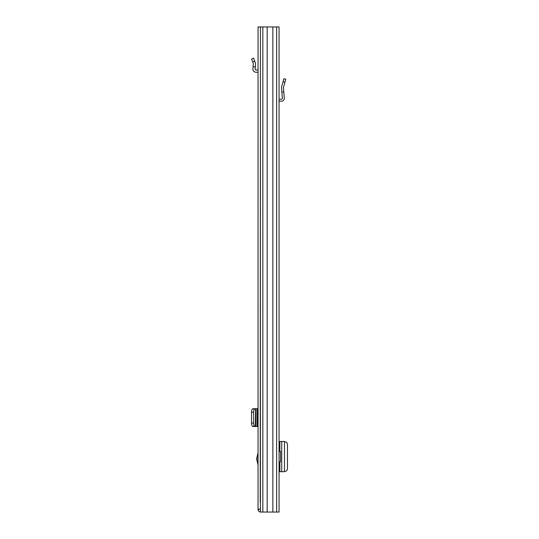 <?xml version="1.0" encoding="UTF-8"?>
<svg xmlns="http://www.w3.org/2000/svg" width="539" height="539" viewBox="0 0 539 539"><rect width="100%" height="100%" fill="white"/><g stroke="black" fill="none" stroke-linecap="round" stroke-linejoin="round"><path stroke-width="0.81" d="M260.411 26.95L279.067 26.95L279.067 512.05L260.411 512.05L260.411 26.95L258.046 26.95L258.046 509.463L260.31 509.139M267.176 26.95L267.176 512.05M272.862 26.95L272.862 512.05M281.722 441.468L281.722 471.706L284.471 471.706L284.471 441.468L279.067 441.468M281.722 471.706L279.067 471.706M284.471 441.845L285.865 441.967C286.836 442.229 287.368 443.307 287.462 445.194L287.462 467.98C287.368 469.867 286.836 470.945 285.865 471.207L284.471 471.329M279.067 99.351A2.749 2.749 0 0 1 279.876 99.23L281.526 99.23A0.808 0.808 0 0 0 282.335 98.361L281.836 92.034L283.784 92.034L284.269 98.206A2.749 2.749 0 0 1 281.526 101.17L279.876 101.17A0.808 0.808 0 0 0 279.067 101.979M283.784 92.034L283.467 87.365L285.771 79.22L283.905 78.694L281.601 86.84L281.836 92.034M279.067 461.761L280.529 461.761L280.529 451.412L279.067 451.412M260.411 46.354L260.229 502.348M258.046 452.787L256.584 458.851L258.046 464.914M260.411 509.139L258.046 509.139M260.633 512.05C259.064 511.895 258.201 511.033 258.046 509.463M258.046 408.724L252.879 408.724M253.074 408.724L252.757 408.919C252.016 409.175 251.612 410.253 251.538 412.153L251.538 423.081C251.612 424.981 252.016 426.059 252.757 426.315L253.357 426.383L252.879 426.511M258.046 426.511L254.839 426.282C254.105 426.019 253.694 424.941 253.62 423.048L251.538 423.081M253.074 426.511L255.345 426.511M251.538 412.153L253.62 412.187L253.62 423.048M253.62 412.187C253.694 410.294 254.105 409.216 254.839 408.953L255.345 408.724M255.621 408.858L255.378 426.329L255.614 408.845M258.046 70.07A3.072 3.072 0 0 0 257.238 69.962L255.951 69.962A0.808 0.808 0 0 1 255.142 69.086L255.614 63.764L253.62 58.158L251.538 59.041L253.357 63.562L252.892 68.884A3.072 3.072 0 0 0 255.951 72.226L257.238 72.226A0.808 0.808 0 0 1 258.046 73.034M253.074 66.809L255.345 66.809M262.837 26.95L262.837 512.05M276.642 26.95L276.642 512.05M279.876 441.468L279.876 451.412M279.876 461.761L279.876 471.706M283.069 81.652L284.936 82.184M258.046 457.874L256.712 457.874M257.238 408.724L257.238 426.511M255.951 408.724L255.951 426.511M254.839 408.953L252.757 408.919M252.757 426.315L254.839 426.282M256.712 459.828L258.046 459.828M252.757 61.911L254.839 61.028"/></g></svg>
